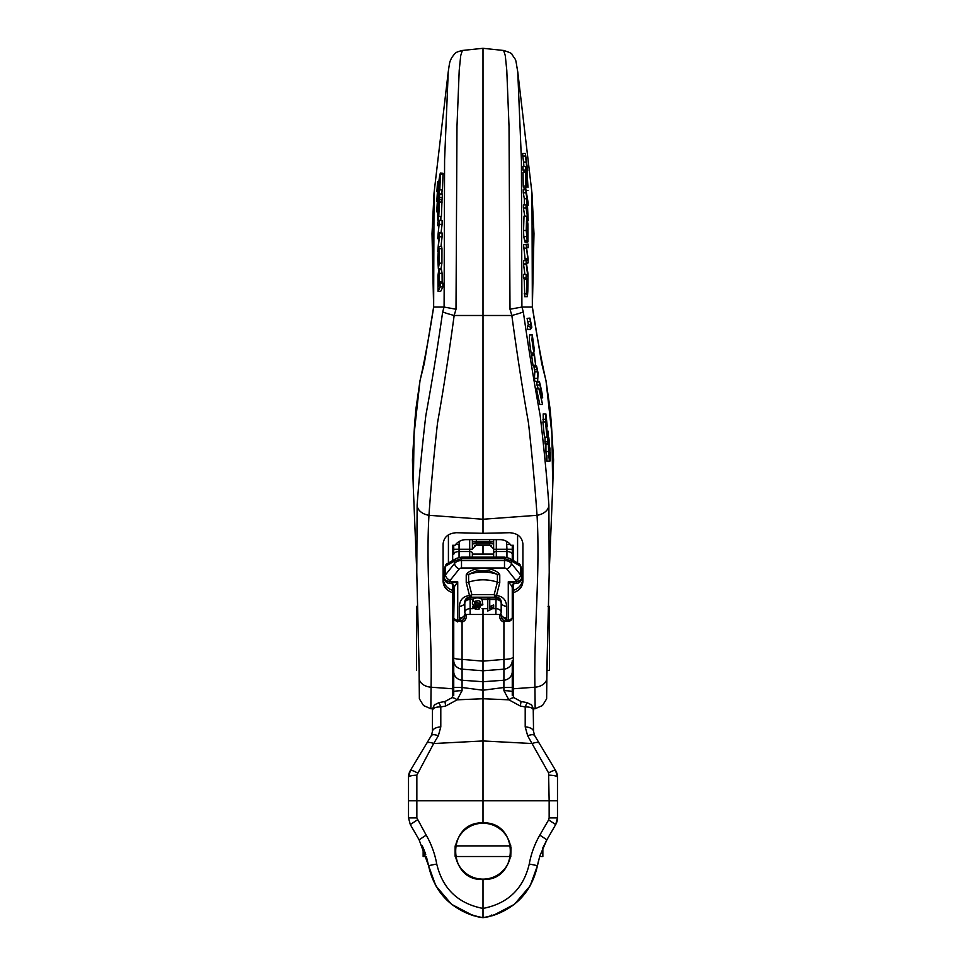 <?xml version="1.0" encoding="UTF-8"?>
<svg xmlns="http://www.w3.org/2000/svg" width="966" height="966" viewBox="0 0 966 966"><rect width="100%" height="100%" fill="white"/><g stroke="black" fill="none" stroke-linecap="round" stroke-linejoin="round"><path stroke-width="1.45" d="M480.597 605.682L478.907 607.638L472.615 606.31L472.615 608.133L482.867 604.813L472.978 601.13L472.326 603.158L473.702 605.863L479.184 606.527L480.911 605.368L478.907 609.474L472.615 608.133M462.074 621.911L459.526 621.319L459.744 620.1A3.985 0.712 79 0 0 460.371 621.235C463.306 620.401 464.779 618.482 464.791 615.451L459.744 620.1L459.333 617.974A5.325 3.659 0 0 0 464.646 614.509L464.791 615.451L465.95 614.473A5.325 3.659 4.1 0 1 464.815 612.166L464.815 602.965A5.325 5.313 140.2 0 1 470.128 597.845L470.128 599.488L472.845 599.488L472.326 603.158M482.867 604.813L482.034 599.488C479.088 597.423 476.057 597.362 472.978 599.306L472.845 599.5M489.75 598.051L487.794 598.051L487.794 611.019L493.674 608.109L493.674 606.745L489.75 608.447L489.75 598.051M493.674 606.745L493.674 604.909L489.75 606.624M459.333 617.974L459.333 606.237C459.925 599.717 463.342 596.155 469.585 595.539L470.128 597.845L495.872 597.845A5.325 5.313 -140.2 0 1 501.185 602.965L501.185 612.166A5.325 3.659 -4.1 0 1 500.05 614.473L501.209 615.451L501.354 614.509A5.325 3.659 0 0 0 506.667 617.974L506.256 620.1L501.209 615.451C501.221 618.482 502.694 620.401 505.629 621.235L503.926 621.911M461.784 621.899A5.325 4.504 93.7 0 0 465.95 614.473L500.05 614.473A5.325 4.504 86.3 0 0 504.216 621.899M492.213 608.701L495.872 608.701A5.325 3.659 180 0 1 501.185 612.166L501.354 602.76C501.185 599.367 499.531 597.507 496.415 597.193L496.415 595.539C502.658 596.155 506.075 599.717 506.667 606.237L506.667 617.974M469.585 595.539L469.923 595.539A5.325 3.321 -32.7 0 0 471.843 594.585L494.157 594.585L497.381 582.184A31.926 21.976 0 0 0 468.619 582.184L471.843 594.585A5.325 2.282 91.2 0 1 469.923 597.193L469.585 597.193C466.469 597.507 464.815 599.367 464.646 602.76L464.815 612.166A5.325 3.659 180 0 1 470.128 608.701L472.76 608.701M459.333 606.237A5.325 3.659 0 0 0 464.646 602.76L464.815 602.965A5.325 3.659 0 0 1 470.128 599.488L470.128 614.461M495.872 614.461L496.077 597.193A5.325 2.282 88.8 0 1 494.157 594.585A5.325 3.321 32.7 0 0 496.077 595.539L496.415 595.539M505.629 621.235A3.985 0.712 101 0 0 506.256 620.1L506.474 621.319L508.273 621.319L508.273 581.786L516.255 583.44A5.325 5.325 0 0 0 521.568 578.115L521.568 568.636L520.505 566.257L511.4 560.98L504.494 558.614L461.507 558.614L454.6 560.98L445.495 566.257L444.432 568.636C445.64 564.784 446.642 563.093 447.439 563.589A5.325 4.552 59.9 0 0 445.495 566.257L445.495 574.842L454.6 563.407L454.6 560.98A5.325 4.552 59.9 0 1 456.52 558.324M472.362 553.446L472.362 557.153M472.362 539.644L472.362 549.268L469.693 549.268L469.693 539.644M453.742 553.446L453.742 545.283M460.371 621.235L457.727 621.319L457.727 621.947L453.742 617.962L454.31 586.76A5.325 4.721 106.5 0 0 451.327 583.561A5.325 4.721 106.5 0 0 450.808 583.44M453.742 595.78L453.742 587.268M514.733 583.549C513.67 583.766 512.849 584.792 512.258 586.628L512.258 617.962L508.273 621.319A3.985 3.949 0 0 0 512.258 617.371A3.985 2.741 0 0 1 508.273 620.124L506.474 620.124M512.258 587.268L512.258 595.78M512.258 553.446L512.258 559.93L512.258 549.268L506.945 549.268L506.534 541.322M512.258 545.283L512.258 549.268M493.638 557.153L493.638 539.644M455.614 544.534L459.055 544.534L459.055 557.394M512.258 586.628L508.273 581.786L516.255 581.399A2.657 1.932 180 0 0 515.892 580.433L506.8 569.01A2.657 1.932 180 0 0 504.494 568.044L461.507 568.044A2.657 1.932 180 0 0 459.2 569.01L450.108 580.433A2.657 1.932 180 0 0 449.745 581.399L457.727 581.786L454.31 586.76M444.432 578.115A5.325 5.325 0 0 0 449.745 583.44L450.603 583.44L449.745 583.44L449.745 581.786A5.325 3.659 180 0 1 444.432 578.115L444.432 568.636M509.48 558.324A5.325 4.552 120.1 0 1 511.4 560.98L511.4 563.407L520.505 574.842L520.505 566.257A5.325 4.552 120.1 0 0 518.573 563.601L509.468 558.312L504.494 557.153L504.494 560.521A7.982 5.784 0 0 1 511.4 563.407A5.325 3.176 -38.5 0 1 506.8 569.01M514.709 583.549L515.397 583.44M450.603 583.44L451.291 583.549M449.745 583.379L457.727 581.786L457.727 620.124L459.526 620.124M515.192 583.44A5.325 4.721 -106.5 0 0 514.697 583.561A5.325 4.721 -106.5 0 0 511.69 586.76M499.772 582.583A5.325 3.659 0 0 1 497.381 582.184L497.381 574.396L489.291 570.846L476.612 570.858L468.619 574.396L468.619 582.184A5.325 3.659 180 0 1 466.228 582.583L466.228 574.794C470.961 566.293 495.039 566.293 499.772 574.794L499.772 582.583L496.077 597.193L469.923 597.193L466.228 582.583M489.75 599.488L495.872 599.488A5.325 3.659 -0 0 1 501.185 602.965L501.354 602.76A5.325 3.659 -0 0 0 506.667 606.237M489.75 599.391L487.794 599.391M474.56 608.025L474.56 606.382M475.296 607.409L475.296 609.244M480.187 601.746L480.609 603.146L479.691 604.957L475.212 604.957L474.33 603.062L475.224 601.094L478.979 600.719L480.187 601.746M480.428 602.216L479.691 603.122L475.212 603.122L474.475 602.132M542.88 847.762L546.889 839.804L539.825 855.948L537.446 865.657L538.762 859.68M483 916.722L483 917.7L492.853 915.587C517.076 907.291 531.94 890.652 537.446 865.657C530.515 894.745 512.366 912.085 483 917.7C453.634 912.085 435.485 894.745 428.554 865.657L419.111 839.804L410.296 824.553L419.111 839.804L410.296 824.553L408.521 817.9L408.521 777.268L408.521 800.802L408.521 777.268L410.417 770.421A13.307 13.307 0 0 0 408.521 777.268A9.31 2.113 0 0 1 416.853 775.167L416.853 817.9L426.199 835.143C431.379 844.163 434.893 853.787 436.741 864.015C442.621 888.756 458.041 903.56 483 908.438L483 879.531C519.394 880.895 519.394 821.498 483 822.863C446.606 821.498 446.606 880.895 483 879.531M425.728 854.548L425.137 852.833M425.112 852.761L424.388 850.829M424.364 850.756L423.567 848.776M423.543 848.74L422.227 845.781M510.76 856.83L511.026 847.061M455.143 846.047L455.107 856.142M557.479 800.802L557.479 817.9L555.704 824.553L546.889 839.804L555.704 824.553L546.889 839.804L539.801 835.143L548.616 819.893L555.704 824.553L557.479 817.9A13.307 13.307 0 0 1 555.704 824.553A13.307 13.307 0 0 0 557.479 817.9L549.147 817.9L549.147 800.802L483 800.802L483 740.958L532.326 743.542A9.31 3.695 -31 0 1 539.342 743.385L555.583 770.421L557.479 777.268L557.479 800.802L557.479 777.268L557.479 800.802L549.147 800.802L548.579 772.921L527.678 735.802A9.31 3.695 -31 0 1 534.681 735.633L539.342 743.385M549.147 775.167A9.31 2.113 0 0 1 557.479 777.268A13.307 13.307 0 0 0 555.583 770.421L536.299 738.326M492.914 915.575L514.407 904.333L530.165 885.846L537.446 865.657C531.94 890.652 517.076 907.291 492.853 915.587L483 917.7L483 908.438C507.959 903.56 523.379 888.756 529.259 864.015C531.107 853.787 534.621 844.163 539.801 835.143M483 554.11L483 545.283M527.678 735.802L525.202 726.891A9.31 4.661 0 0 1 533.546 731.516L533.244 709.479C532 707.667 529.32 706.822 525.202 706.943L520.336 706.037L508.853 699.819L503.926 690.678L503.89 687.514L483 690.219L483 609.317M462.074 621.875L462.074 659.392L483 661.142L503.926 659.392L503.926 621.875M514.661 698.068A9.31 2.983 -43.1 0 0 508.853 699.819L483 698.744L483 740.958L433.674 743.542L416.853 775.167M483 822.863L483 800.802L408.521 800.802M512.258 605.96L512.258 601.746M512.258 687.418L503.89 687.514L503.926 669.172A9.31 8.634 0 0 0 512.258 660.587L512.258 691.825A9.31 1.147 180 0 0 503.926 690.678M512.258 660.587L512.258 671.648A9.31 8.634 180 0 1 503.926 680.233L483 681.73L462.074 680.233L462.074 690.678L457.147 699.819L445.664 706.037L440.798 706.943C436.68 706.822 434 707.667 432.756 709.479L432.454 710.553C433.794 705.76 434.7 703.743 435.183 704.516A7.982 7.559 48.4 0 0 432.756 709.479M512.258 695.363L512.258 691.825C512.801 695.266 513.598 697.355 514.673 698.092L521.048 701.509L520.336 706.037M483 909.755L483 908.438M491.525 915.068A7.982 2.463 -106.6 0 0 492.853 915.587M533.546 731.516L534.681 735.633M451.339 698.068A9.31 2.983 43.1 0 1 457.147 699.819L483 698.744L483 690.219L462.11 687.514L453.742 687.418L453.742 609.474M453.742 657.653A9.31 1.739 180 0 0 462.074 659.392L462.074 669.172L483 670.766L503.926 669.172L503.926 659.392A9.31 1.739 180 0 0 512.258 657.653M548.579 772.921A9.31 1.497 -31 0 1 555.583 770.421M533.546 710.553C532.206 705.76 531.3 703.743 530.817 704.516A7.982 7.559 131.6 0 1 533.244 709.479M526.941 702.753L525.202 706.943L525.202 726.891M416.853 817.9L408.521 817.9L410.296 824.553L417.384 819.893M423.144 847.81L423.144 856.516L426.356 856.516L428.457 865.125M481.334 917.458L473.147 915.587C448.924 907.291 434.06 890.652 428.554 865.657C434.06 890.652 448.924 907.291 473.147 915.587L483 917.7L488.361 916.758M436.741 864.015L428.554 865.657L435.835 885.846L451.593 904.333L473.086 915.575M417.421 772.921A9.31 1.497 31 0 0 410.417 770.421L431.319 735.633L432.454 731.516L432.454 710.553M453.742 607.493L453.742 671.648A9.31 8.634 180 0 0 462.074 680.233L462.074 669.172A9.31 8.634 -0 0 1 453.742 660.587M462.074 690.678A9.31 1.147 180 0 0 453.742 691.825L453.742 695.363M439.168 702.584L444.952 701.509L451.327 698.092C452.402 697.355 453.199 695.266 453.742 691.825L453.742 687.418M431.717 734.872L431.319 735.633A9.31 3.695 31 0 1 438.322 735.802L433.674 743.542A9.31 3.695 31 0 0 426.658 743.385M432.454 731.516A9.31 4.661 0 0 1 440.798 726.891L438.322 735.802M440.798 726.891L440.798 706.943L439.059 702.753M444.952 701.509L445.664 706.037M416.491 670.368L416.491 606.394M546.841 671.72L549.219 572.379L552.685 487.758L551.96 434.615L546.032 381.039C541.045 358.724 536.48 334.067 532.351 307.043L521.918 307.043L523.306 311.801C528.499 347.989 534.113 382.572 540.175 415.561C544.087 448.949 546.985 478.75 548.869 504.94L549.219 572.367L546.841 678.023L546.901 670.368L549.509 670.368L549.509 606.394L548.036 606.394M542.856 847.81L542.856 856.516L539.644 856.516M510.422 856.516A27.929 27.929 0 0 1 455.578 856.516M455.578 845.878A27.929 27.929 0 0 1 510.422 845.878M513.32 696.22L513.32 583.79M513.32 560.558L513.32 545.283L510.954 545.283A13.307 13.101 0 0 0 500.026 539.644L465.974 539.644A13.307 13.101 0 0 0 455.046 545.283L452.68 545.283L452.68 560.558M536.492 366.959L537.507 371.874L537.615 381.425L534.91 381.425L534.415 378.358L534.814 371.874L533.872 365.969L536.565 365.969L536.492 366.959L533.812 366.959M542.554 404.609L539.837 391.701L542.059 397.002C543.955 401.759 540.743 386.315 539.511 382.089L541.588 394.176L538.931 388.863L542.554 404.609L539.861 404.609L536.371 388.32M538.014 388.308L537.265 385.132M539.644 384.891L536.939 385.132L536.818 382.089M544.462 437.151L542.88 421.949L545.561 421.949L547.179 437.187L544.462 437.151L547.13 437.151L546.176 417.819L546.889 426.634M543.278 422.094L543.194 413.919L545.875 413.919L545.621 419.329L542.94 419.329M547.662 443.925L548.157 431.234L547.662 443.925L544.993 443.925L545.09 437.187M546.949 455.336C546.998 463.62 546.647 462.352 545.935 451.557L545.899 444.022M533.981 353.459L531.071 353.049L529.296 339.996L529.61 334.936L532.29 334.936L531.976 339.996L533.981 353.471M529.803 318.369L531.071 324.479L530.02 326.267L530.467 329.491L527.786 329.491L527.327 326.267L528.378 324.479L527.086 318.369L529.948 318.104L527.086 318.369M534.355 355.621L535.671 365.281L532.978 365.281L531.662 355.621L531.771 354.824L534.452 354.824L534.355 355.621L531.662 355.621M419.159 669.969L416.781 572.367L417.131 504.94C419.015 478.75 421.913 448.949 425.825 415.561C431.887 382.572 437.501 347.989 442.694 311.801L444.082 307.043L433.649 307.043C429.52 334.067 424.955 358.724 419.969 381.039L414.04 434.615L413.315 487.745L412.434 459.828L414.571 424.786L415.803 409.777L420.053 380.423A13.307 7.305 -167.7 0 1 420.053 380.423A13.307 7.305 -167.7 0 0 419.969 381.039M533.377 708.899L535.152 708.718L534.935 687.212C533.763 630.037 540.344 572.343 537.036 515.301C535.152 487.987 532.29 457.184 528.474 422.879C522.449 388.839 516.907 353.049 511.847 315.496L510 309.241L509.022 126.486L506.788 70.373L505.278 55.605L503.636 50.473L483 48.3L483 533.304L456.399 532.713C448.333 533.244 443.901 536.987 443.092 543.967L443.092 581.375C443.479 586.905 446.666 590.673 452.68 592.665L452.68 688.782L431.065 687.212L430.848 708.718L432.623 708.899M483 48.3L462.364 50.473L460.722 55.605L459.212 70.373L456.978 126.486L456 309.241L454.153 315.496C449.093 353.049 443.551 388.839 437.526 422.879C433.71 457.184 430.848 487.987 428.964 515.301C425.656 572.343 432.237 630.037 431.065 687.212A13.307 9.237 0.1 0 1 419.159 678.023M436.97 191.679L437.55 181.656L436.898 191.679M436.813 201.471L437.417 191.473L436.813 201.471M436.765 211.711L437.308 201.773L436.765 211.711M437.84 190.942L438.19 200.723C438.938 200.191 440.206 181.91 439.53 179.857L439.808 189.891L442.476 189.891L443.044 173.288L440.291 173.119L440.46 174.049C439.953 171.236 438.721 183.576 437.888 187.959L437.96 190.942M439.808 189.891L440.46 174.049L443.128 174.049M439.53 179.857L440.23 179.857M442.15 189.891L441.836 193.997M439.349 199.636L442.017 199.636L441.438 216.396L438.769 216.396L439.578 197.595L442.247 197.595L442.017 199.636M439.578 197.595L439.627 193.997L442.295 193.997L442.247 197.595M439.627 193.997L437.876 206.374L437.695 218.388L437.876 220.32L440.544 220.32M438.19 219.958L438.709 216.348M440.907 216.348L440.858 219.958M438.769 216.396L438.383 205.516L438.081 216.626M439.421 236.779L439.421 232.963L438.069 235.004L439.458 220.538L437.707 222.132L437.683 225.682L439.035 224.184L437.67 238.674L439.059 236.622L437.743 251.715L439.421 236.779L442.09 236.779L440.979 246.559M439.421 232.963L442.09 232.963L442.09 236.779M438.371 232.758L441.003 232.963M439.433 224.341L442.102 224.341L441.039 232.758M439.458 220.538L442.126 220.538L442.102 224.341M437.683 225.682L438.842 225.682M437.67 238.674L438.805 238.674M438.636 247.332L437.707 258.26L438.359 268.753L439.252 263.199L438.902 247.332M438.902 246.559L441.571 246.559L441.969 248.685L441.921 263.199L441.015 268.753L438.359 268.753M438.057 291.261L440.218 286.974L442.887 286.974L440.725 291.261L438.057 291.261L437.924 275.757L438.805 269.671L439.421 273.33L442.09 273.33L442.15 283.086M440.218 286.974L440.182 283.086L442.851 283.086L442.887 286.974M440.182 283.086L439.409 284.596L439.421 273.33M441.474 269.671L442.09 273.33M549.968 455.131L549.932 447.946L549.618 455.131M550.342 459.454L550.342 452.269L550.342 459.454L549.666 459.454M550.451 460.867L549.594 460.867M526.253 162.071L526.687 168.12L525.625 166.563L525.673 170.088L526.929 171.525L527.955 186.981L526.627 164.788L527.726 170.692L525.383 153.425L522.703 153.425L522.775 156.094L525.444 156.094L526.253 162.071L523.584 162.071L522.775 156.094M525.383 153.425L525.444 156.094M523.91 166.563L523.584 162.071M525.625 166.563L522.956 166.563L523.004 170.088L525.673 170.088M526.929 171.525L524.26 171.525L523.004 170.088M524.321 172.443L524.26 171.525M548.145 436.982L548.591 451.557C549.316 462.352 549.654 463.62 549.618 455.336L549.545 445.411C548.833 436.149 548.507 434.869 548.579 441.595L547.831 441.595M546.853 461.108L549.509 461.108L549.618 455.336M548.157 431.234L547.239 431.234M547.432 441.848L544.764 441.848M526.156 187.851L526.035 177.116L527.979 187.621L525.721 172.443L523.053 172.443L523.222 186.064L525.89 186.064L526.156 187.851L523.487 187.851L523.222 186.064M525.721 172.443L525.89 186.064M525.226 189.686L524.949 187.851M528.016 190.507L526.059 190.507M545.621 419.329L546.176 422.722C547.408 429.278 547.154 440.87 546.116 428.18L545.561 421.949M547.311 426.634L545.875 413.919M546.913 434.048L546.116 428.18M526.989 198.815L527.062 210.902L526.059 204.852L526.072 207.944L528.173 220.767L527.243 200.324L528.124 205.589L528.1 202.51L525.927 189.686L523.258 189.686L523.294 192.765L525.963 192.765L526.989 198.815L524.321 198.815L523.294 192.765M525.927 189.686L525.963 192.765M524.369 204.852L524.321 198.815M526.059 204.852L523.391 204.852L523.403 207.944L526.072 207.944M524.743 216.118L523.403 207.944M528.124 205.589L527.291 205.589M541.202 397.002L542.457 397.654M539.511 382.089L536.371 381.993M539.004 388.32L536.299 388.32L539.04 388.308M538.931 388.863L536.239 388.863M526.965 228.652L526.591 234.074L526.446 221.661C526.724 218.606 527.098 219.282 527.581 223.677L527.943 241.729L527.907 223.967L526.675 216.118L526.216 230.488L527.182 240.268L527.207 229.823L526.41 228.652M526.446 221.661L526.772 219.656M527.943 241.729L524.936 241.983L524.912 240.268M526.446 236.61L523.777 236.61L523.548 230.488L524.007 216.118L526.675 216.118M527.182 240.268L524.514 240.268L523.777 236.61M537.096 378.358L534.415 378.358M537.615 381.425L538.11 373.105L536.565 365.969M537.507 371.874L534.814 371.874M526.856 279.065L526.856 293.857L527.46 296.224L527.81 291.249L528.004 273.921L526.446 263.138L528.112 262.873L528.136 258.755L526.47 247.224L528.148 247.646L528.136 244.144L526.192 244.664L527.895 259.963L526.18 260.651L526.168 263.947L527.931 277.182L526.12 274.38L523.451 274.38L523.439 277.894L526.108 277.894L526.856 279.065L524.188 279.065L523.439 277.894M526.168 263.947L523.5 263.947L523.512 260.651L525.226 259.963L523.524 244.664L528.136 244.144M524.9 274.38L523.5 263.947M526.192 244.664L523.524 244.664M526.192 248.153L523.536 248.153M527.678 258.465L525.009 258.465M525.226 259.963L527.883 259.963M526.18 260.651L523.512 260.651M526.446 263.138L527.122 263.368M528.148 247.646L526.53 247.646M526.12 274.38L526.108 277.894M524.804 296.224L524.188 279.065M531.071 353.049L533.751 353.049L534.053 349.97L532.495 338.414L534.101 350.851M534.488 350.851L532.29 334.936M530.02 326.267L527.327 326.267M530.467 329.491L531.831 327.196L529.948 318.104M531.071 324.479L528.378 324.479M535.671 365.281L534.452 354.824M456 309.241L444.094 307.043L444.589 159.982L448.236 71.919C450.084 59.264 449.588 62.995 451.52 57.924C455.747 52.49 454.817 52.442 462.364 50.473M448.236 71.858L434.024 193.2L433.649 307.043M503.636 50.473C509.48 52.236 512.306 53.625 512.089 54.615C516.774 61.812 515.071 56.704 517.764 71.907L521.411 159.982L521.906 307.043L510 309.241M532.351 307.043L531.976 193.176L517.764 71.858M483 533.304L509.601 532.713C517.667 533.244 522.099 536.987 522.908 543.967L522.908 581.375C522.521 586.905 519.334 590.673 513.32 592.665M531.976 193.176L533.981 233.687L532.375 307.043L541.697 363.457L545.947 380.435A13.307 7.305 167.7 0 1 545.947 380.435A13.307 7.305 167.7 0 1 546.032 381.039M452.68 696.22L452.68 688.782M532.471 343.413L532.713 340.575L533.655 347.869C533.775 350.356 533.655 350.863 533.28 349.39L532.471 343.413M533.57 350.211L533.28 349.39M527.134 292.481L527.074 279.403L527.738 280.43L527.303 293.048M527.738 280.43L527.074 280.43M549.328 458.005L548.797 447.041L549.328 458.005M549.34 448.743L548.869 440.146L549.34 448.743M439.144 274.73L439.228 283.497C438.95 286.636 438.636 287.192 438.298 285.175L438.202 276.493C438.504 273.366 438.818 272.774 439.144 274.73L438.878 273.632M438.661 286.334L438.298 285.175L439.059 285.175M438.081 254.589L438.443 264.636L438.395 254.589M438.443 264.636L438.443 263.827M438.769 211.639L439.083 202.075L439.059 211.639M438.636 204.067L439.301 204.067M438.238 189.759C439.192 180.352 439.53 180.388 439.24 189.843C438.286 199.189 437.96 199.165 438.238 189.759C439.192 180.352 439.53 180.388 439.24 189.843C438.286 199.189 437.96 199.165 438.238 189.759L439.24 189.759M452.68 592.665L452.68 583.79M474.668 545.283L491.332 545.283M452.68 590.347A13.307 13.101 0 0 1 443.092 577.765L443.092 543.967M481.986 608.701L487.794 608.701M487.794 599.488L482.034 599.488M457.727 620.124L457.727 621.319A3.985 3.949 0 0 1 453.742 617.371A3.985 2.741 0 0 0 457.727 620.124M496.307 539.644L496.307 549.268L493.638 549.268M493.638 553.035A2.657 1.509 180 0 1 496.307 551.526L496.307 549.268L506.945 549.268L506.945 551.526L496.307 551.526L496.307 557.153M506.945 557.394L506.945 551.526A5.325 3.019 180 0 1 512.258 554.544M469.693 557.153L469.693 551.526L459.055 551.526A5.325 3.019 0 0 0 453.742 554.544M472.362 553.035A2.657 1.509 180 0 0 469.693 551.526L469.693 549.268L453.742 549.268M459.466 541.322L459.055 544.546M476.347 539.644L476.347 541.636L489.653 541.636L489.653 543.049A3.985 2.174 180 0 1 493.638 545.259A3.985 2.174 0 0 0 489.653 543.049L476.347 543.049L489.653 543.085L489.653 544.909L476.347 544.884L472.362 548.893M472.362 542.397A3.985 0.761 0 0 1 476.347 541.636L476.347 544.909L489.653 544.909L493.638 548.893M493.638 542.397A3.985 0.761 0 0 0 489.653 541.636L489.653 539.644M472.362 545.259A3.985 2.174 180 0 1 476.347 543.085A3.985 2.174 -0 0 0 472.362 545.222M510.398 544.534L506.945 544.546M449.745 581.399A5.325 3.659 180 0 1 444.432 577.74A7.982 5.784 0 0 1 445.495 574.842A5.325 3.176 -141.5 0 0 450.108 580.433M459.2 569.01A5.325 3.176 38.5 0 1 454.6 563.407A7.982 5.784 0 0 1 461.507 560.521L504.494 560.521L504.494 568.044M447.439 563.589L456.532 558.312L461.507 557.153L461.507 568.044M515.892 580.433A5.325 3.176 -38.5 0 0 520.505 574.842A7.982 5.784 0 0 1 521.568 577.74A5.325 3.659 0 0 1 516.255 581.399M521.568 578.115A5.325 3.659 0 0 1 516.255 581.786L516.255 583.44M499.772 574.794A5.325 3.659 180 0 1 497.381 574.396A31.926 21.976 0 0 0 468.619 574.396A5.325 3.659 180 0 1 466.228 574.794M491.609 605.646L491.609 607.469M472.978 599.294L472.978 601.13M478.907 607.638L478.907 609.474M475.212 604.957L475.212 603.122M479.691 604.957L479.691 603.122M548.616 819.893L549.147 817.9M529.259 864.015L537.446 865.657M419.111 839.804L426.199 835.143M546.841 678.023A13.307 9.237 -0.1 0 1 534.935 687.212L513.32 688.782M523.306 311.801A13.307 0.712 -14.7 0 1 511.847 315.496L454.153 315.496A13.307 0.712 14.7 0 1 442.694 311.801M439.518 202.075L442.186 202.075M438.781 216.396L441.438 216.396M439.252 263.199L441.921 263.199M439.301 248.685L441.969 248.685M439.53 281.782L442.186 281.782M548.519 444.022L545.85 444.022L548.543 443.998M548.591 451.557L545.935 451.557M541.515 391.484L540.417 391.484M527.581 223.677L526.385 223.677M527.943 229.57L527.158 229.57M527.943 236.851L527.195 236.851M526.216 230.488L523.548 230.488M537.011 369.664L534.319 369.664M526.856 293.857L524.2 293.857M530.479 321.618L527.774 321.618M548.869 504.94A13.307 9.286 -8.4 0 1 537.036 515.301L483 519.249L428.964 515.301A13.307 9.286 8.4 0 1 417.131 504.94M533.655 347.869L533.003 347.869M438.202 276.493L439.276 276.493M521.568 577.161A5.325 0.93 180 0 1 522.908 577.765A13.307 13.101 0 0 1 513.32 590.347M517.583 563.021L517.583 534.85M448.417 534.85L448.417 563.021M443.092 577.765A5.325 0.93 180 0 1 444.432 577.161M504.494 557.153L461.507 557.153M518.561 563.589C519.382 563.13 520.384 564.808 521.568 568.636M451.267 583.549C452.33 583.754 453.151 584.78 453.742 586.628M489.388 570.858L488.192 570.701M477.832 570.689L476.612 570.858M489.291 570.846L476.733 570.834M539.825 855.948L537.603 864.812M530.817 704.504L526.905 702.596M526.832 702.584L521.048 701.509M477.639 916.758L481.479 917.483M435.183 704.504L439.095 702.596M513.32 554.11L512.258 554.11M493.638 554.11L472.362 554.11M453.742 554.11L452.68 554.11M452.68 670.368L453.742 670.368M512.258 670.368L513.32 670.368M452.68 606.394L453.742 606.394M512.258 606.394L513.32 606.394M455.179 856.516L510.821 856.516M455.179 845.878L510.821 845.878M419.159 671.72L416.781 572.379L413.315 487.758M438.83 181.656L437.586 181.656M439.542 201.544L436.874 201.544M438.467 201.773L437.356 201.773M437.658 211.856L436.837 211.856M440.629 220.441L437.96 220.441M441.474 269.659L438.805 269.659M541.358 397.678L542.457 397.678M536.504 381.437L539.209 381.437M525.081 242.116L527.75 242.116M524.623 296.683L527.291 296.683M545.947 380.423L550.197 409.777L551.429 424.786L553.566 459.828L552.685 487.745M535.152 708.718L542.457 705.554L546.635 698.841L546.913 670.368M420.053 380.435L424.303 363.457L433.625 307.043L432.019 233.687L434.024 193.176M430.848 708.718L423.543 705.554L419.365 698.841L419.087 670.368"/></g></svg>
